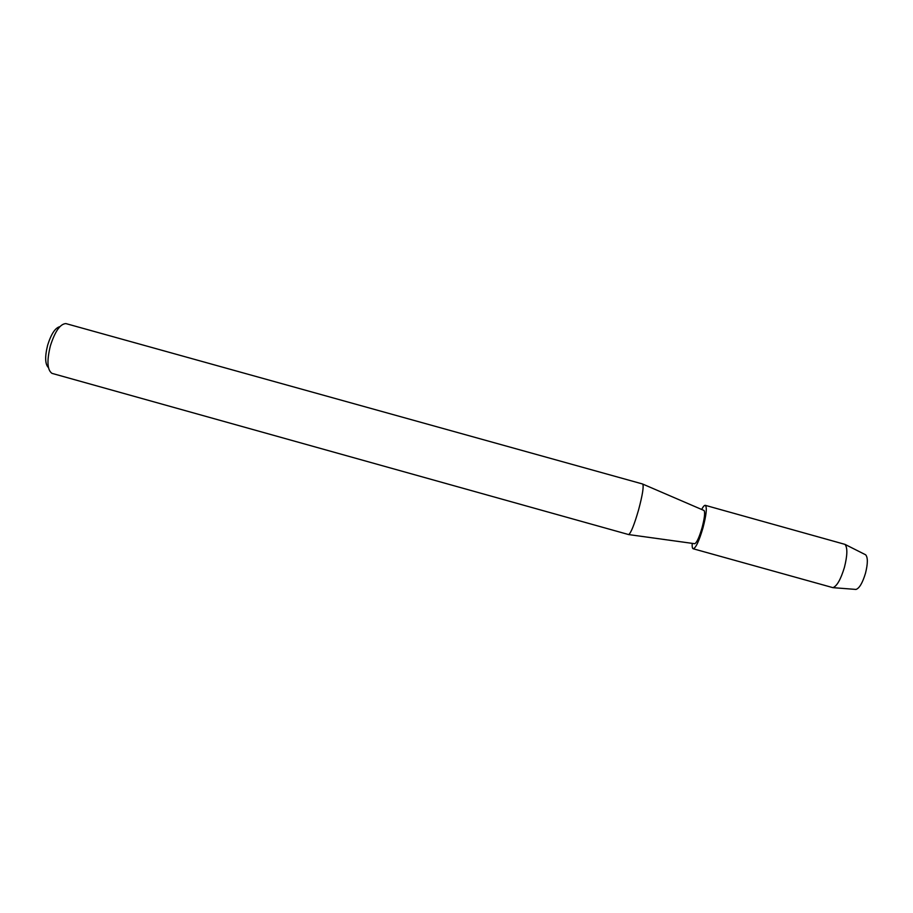 <?xml version="1.0" encoding="UTF-8"?>
<svg xmlns="http://www.w3.org/2000/svg" width="913" height="913" viewBox="0 0 913 913"><rect width="100%" height="100%" fill="white"/><g stroke="black" fill="none" stroke-linecap="round" stroke-linejoin="round"><path stroke-width="1.37" d="M642.604 483.993L642.775 484.095C643.87 486.652 642.467 495.257 638.575 509.888C634.295 524.667 630.997 532.907 628.692 534.584L52.007 373.371C47.248 370.119 46.7 360.943 50.375 345.844C55.042 331.282 60.224 323.864 65.896 323.59L642.604 483.993M703.786 510.378L704.037 510.493C705.224 512.376 704.574 518.116 702.074 527.691C699.244 537.323 696.802 542.664 694.77 543.714L694.508 543.669M59.859 326.671C55.259 327.767 51.196 333.93 47.659 345.137C44.771 356.721 45.034 364.207 48.435 367.619M864.999 554.476L865.672 554.807C867.943 557.501 867.886 563.652 865.49 573.25C862.568 582.871 859.407 588.269 856.017 589.433L855.264 589.376M701.663 509.465C703.204 506.532 704.414 505.163 705.293 505.334L844.982 544.376C847.629 547.652 847.447 555.298 844.434 567.338C840.77 579.401 836.936 586.18 832.907 587.652L693.184 548.77C692.339 548.462 692.008 546.659 692.214 543.361M705.293 505.334C707.164 507.172 706.388 514.681 702.976 527.885C699.038 541.158 695.774 548.12 693.184 548.77M704.037 510.493L642.775 484.095M694.77 543.714L628.692 534.584M865.672 554.807L844.982 544.376M856.017 589.433L832.907 587.652"/></g></svg>
